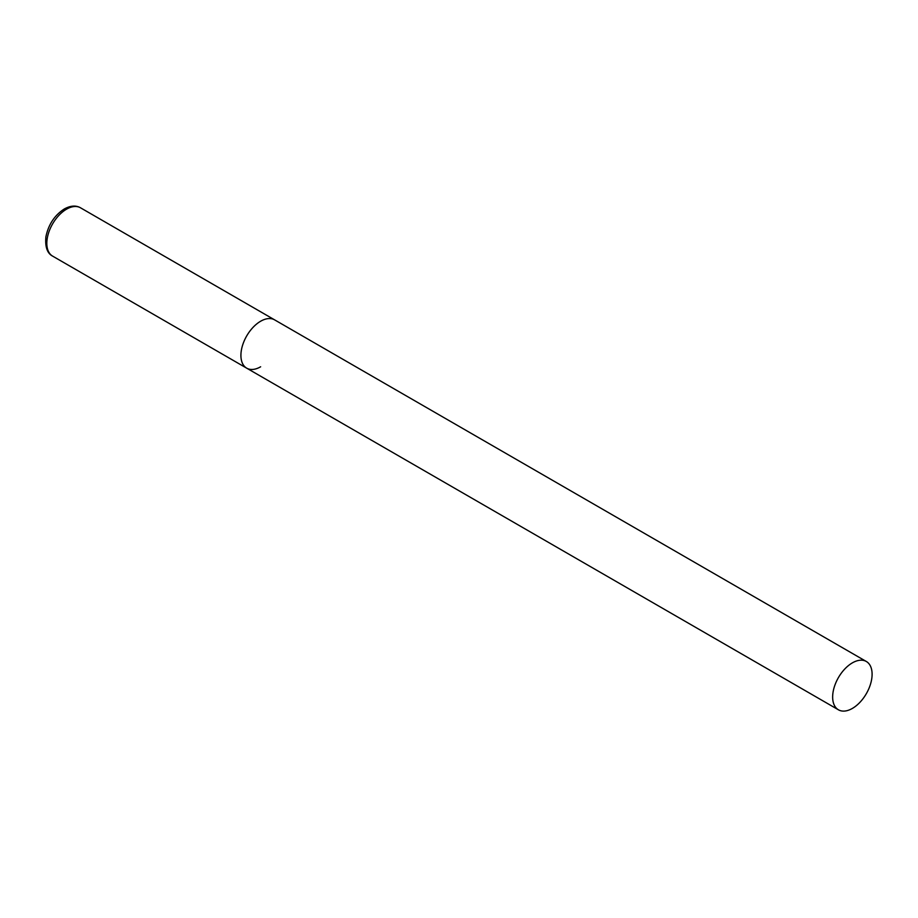 <?xml version="1.0" encoding="UTF-8"?>
<svg xmlns="http://www.w3.org/2000/svg" width="918" height="918" viewBox="0 0 918 918"><rect width="100%" height="100%" fill="white"/><g stroke="black" fill="none" stroke-linecap="round" stroke-linejoin="round"><path stroke-width="1.38" d="M260.632 366.787A27.896 16.111 -60 0 1 246.69 368.164A27.896 16.111 -60 0 1 242.409 345.811A27.896 16.111 -60 0 1 260.632 321.231A27.896 16.111 -60 0 1 274.585 319.854A27.896 16.111 120 0 0 253.093 327.324A27.896 16.111 120 0 0 240.918 355.392A27.896 16.111 120 0 0 246.69 368.164L52.601 256.111A27.896 16.111 -60 0 1 48.321 233.757A27.896 16.111 -60 0 1 66.544 209.178A27.896 16.111 -60 0 1 80.497 207.789C75.919 205.196 70.525 205.575 64.317 208.96C54.564 215.282 48.425 224.577 45.9 236.821C44.993 246.885 47.231 253.311 52.601 256.111M872.1 674.26A27.896 16.111 120 0 0 866.328 661.488A27.896 16.111 120 0 0 844.824 668.958A27.896 16.111 120 0 0 832.649 697.037A27.896 16.111 120 0 0 838.432 709.809A27.896 16.111 120 0 0 859.925 702.327A27.896 16.111 120 0 0 872.1 674.26M866.328 661.488L80.497 207.789M246.69 368.164L838.432 709.809"/></g></svg>
